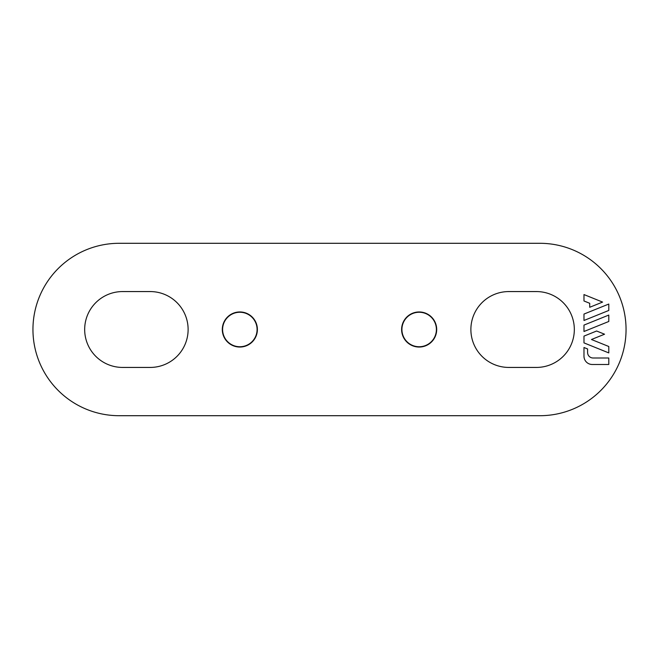 <?xml version="1.0" encoding="UTF-8"?>
<svg xmlns="http://www.w3.org/2000/svg" width="659" height="659" viewBox="0 0 659 659"><rect width="100%" height="100%" fill="white"/><g stroke="black" fill="none" stroke-linecap="round" stroke-linejoin="round"><path stroke-width="0.99" d="M508.806 291.566L536.393 291.566A37.934 37.934 0 0 1 574.327 329.5A37.934 37.934 0 0 1 536.393 367.434L508.806 367.434A37.934 37.934 0 0 1 470.88 329.5A37.934 37.934 0 0 1 508.806 291.566M539.845 243.295A86.205 86.205 0 0 1 626.05 329.5A86.205 86.205 0 0 1 539.845 415.705L119.155 415.705A86.205 86.205 0 0 1 32.95 329.5A86.205 86.205 0 0 1 119.155 243.295L539.845 243.295M239.843 311.954A17.546 17.546 0 0 1 255.041 338.273A17.546 17.546 0 0 1 224.653 338.273A17.546 17.546 0 0 1 239.843 311.954M419.157 311.962A17.546 17.546 0 0 1 434.347 338.273A17.546 17.546 0 0 1 403.959 338.273A17.546 17.546 0 0 1 419.157 311.962M150.194 291.566L122.607 291.566A37.934 37.934 0 0 0 84.673 329.5A37.934 37.934 0 0 0 122.607 367.434L150.194 367.434A37.934 37.934 0 0 0 188.12 329.5A37.934 37.934 0 0 0 150.194 291.566M592.26 364.485L608.792 364.485L608.792 358.002L593.108 358.002A5.519 5.519 0 0 1 587.589 352.483L587.589 348.957L583.981 347.499L583.981 356.206A8.279 8.279 0 0 0 592.26 364.485M239.843 312.259A17.241 17.241 0 0 1 257.084 329.5A17.241 17.241 0 0 1 239.843 346.741A17.241 17.241 0 0 1 222.602 329.5A17.241 17.241 0 0 1 239.843 312.259M419.157 312.259A17.241 17.241 0 0 1 436.398 329.5A17.241 17.241 0 0 1 419.157 346.741A17.241 17.241 0 0 1 401.916 329.5A17.241 17.241 0 0 1 419.157 312.259M583.981 300.974L589.714 303.297L589.714 307.283L602.581 302.086L583.981 294.565L583.981 300.974M583.981 320.48L608.792 310.455L608.792 304.046L583.981 314.063L583.981 320.48M583.981 331.502L608.792 321.477L608.792 315.068L583.981 325.093L583.981 331.502M583.981 342.886L608.792 352.911L608.792 346.502L591.461 339.5L604.558 334.212L596.617 331.007L583.981 336.115L583.981 342.886"/></g></svg>
